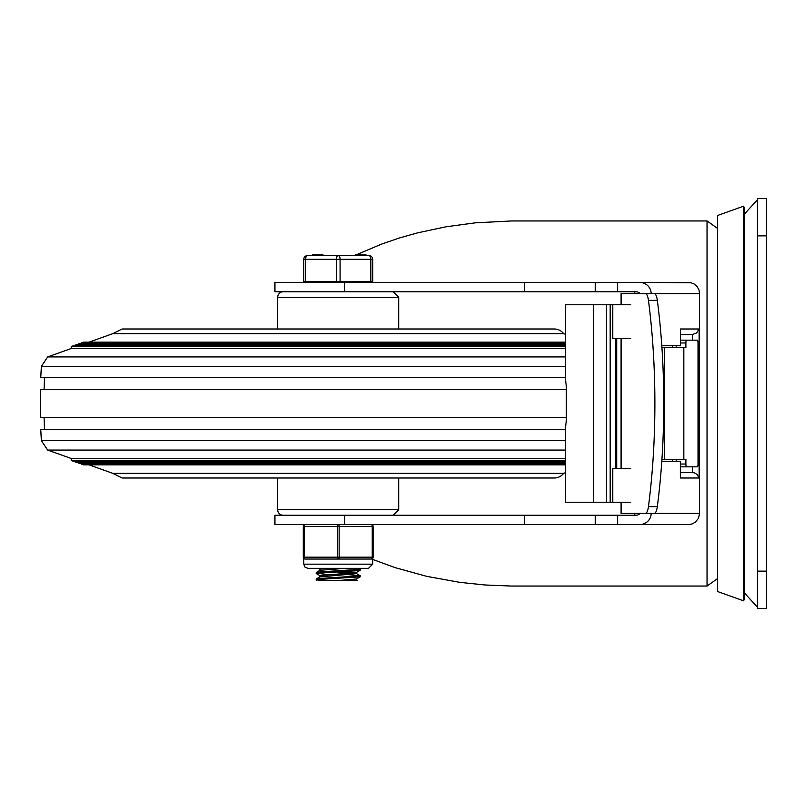 <?xml version="1.0" encoding="UTF-8"?>
<svg xmlns="http://www.w3.org/2000/svg" width="807" height="807" viewBox="0 0 807 807"><rect width="100%" height="100%" fill="white"/><g stroke="black" fill="none" stroke-linecap="round" stroke-linejoin="round"><path stroke-width="1.21" d="M766.65 608.397L766.65 198.603L757.339 198.603L757.339 608.397L766.65 608.397M344.549 291.741L274.935 291.741L274.935 282.42L344.549 282.42L344.549 291.741L635.835 291.741A5.75 5.588 -0 0 1 640.112 293.597M344.549 282.42L639.669 282.42A11.5 11.177 -0 0 1 651.158 293.597L699.588 293.597L699.588 513.403L698.489 518.255L695.382 522.139L692.103 523.955L688.411 524.58L274.935 524.58L274.935 515.259L344.549 515.259L344.549 524.58M595.273 282.42L595.273 291.741M639.669 282.42L690.903 282.702L694.363 284.135L697.157 286.626L698.963 289.905L699.588 293.597M640.112 513.403A5.75 5.588 0 0 1 635.835 515.259L595.273 515.259L595.273 524.58M595.273 515.259L344.549 515.259M372.683 559.433L395.188 567.664L426.802 576.369L459.798 582.351L485.128 584.994L511.477 586.043L707.043 586.043L717.594 578.558M707.043 586.043L707.043 220.957L511.477 220.957L475.252 222.843L445.968 226.797L417.512 232.87L399.162 238.065L381.429 244.148L356.19 254.851M355.594 255.143L354.646 255.597M699.588 513.403L651.158 513.403A11.5 11.177 0 0 1 639.669 524.58L688.411 524.58M634.11 291.741L635.291 293.597M635.291 513.403L634.11 515.259M661.801 461.241L680.523 461.241L680.372 478.006L699.114 478.006L699.114 328.994L696.602 332.938L692.376 334.582L692.376 340.171M680.523 330.295L680.372 345.759L680.523 330.295M680.523 334.582L692.376 334.582M699.114 478.006L697.117 474.526L694.242 472.731L680.523 472.418M692.376 466.829L692.376 472.418M661.801 345.759L680.372 345.759L672.624 345.759L672.624 347.615M676.246 461.241L676.246 459.385M676.246 347.615L676.246 345.759M672.624 461.241L672.624 459.385M639.669 524.58L617.627 524.58L617.627 515.259M743.671 403.5L743.671 206.158L744.296 207.913L744.296 599.087L743.671 600.842L743.671 403.5M743.671 600.842L717.594 591.531L717.594 215.469L743.671 206.158M654.225 513.403A11.177 3.389 -90 0 0 657.332 506.635A261.498 79.288 -90 0 0 657.332 300.365A11.177 3.389 -90 0 0 654.225 293.597L645.348 293.597A11.177 3.389 90 0 1 648.455 300.365A261.498 79.288 90 0 1 648.455 506.635A11.177 3.389 90 0 1 645.348 513.403L654.225 513.403M661.932 459.385L664.706 459.385L664.706 347.615L685.889 347.615L685.889 342.965A2.794 0.676 -90 0 1 686.555 340.171L680.523 340.171M686.555 340.171L697.349 340.171A2.794 0.676 -90 0 1 698.025 342.965L698.025 464.035A2.794 0.676 -90 0 1 697.349 466.829L686.555 466.829A2.794 0.676 -90 0 1 685.889 464.035L685.889 459.385L664.706 459.385M680.523 466.829L686.555 466.829M645.348 293.597L621.087 293.597L621.087 304.774M621.087 338.304L621.087 468.696M621.087 502.226L621.087 513.403L645.348 513.403M664.706 347.615L661.932 347.615M630.731 304.774L565.475 304.774L565.475 379.3L566.363 386.735L566.363 420.265L565.475 427.7L565.475 502.226L630.731 502.226M610.183 304.774L610.183 502.226M630.731 338.304L612.775 338.304L612.775 304.774M630.731 468.696L612.775 468.696L612.775 502.226M89.042 342.148L112.829 333.644L563.609 333.644L565.475 334.31M565.475 348.281L71.853 348.281L47.633 356.936L565.475 356.936M44.072 389.62L44.496 377.525L40.764 377.434L565.475 377.434M44.496 377.525L565.475 377.525M566.363 417.471L40.35 417.471L40.35 389.529L566.363 389.529M535.666 328.994L530.078 328.994M112.829 333.644L122.139 328.994L554.298 328.994A11.641 11.641 0 0 1 563.609 333.644M565.475 346.526L71.218 346.526L71.853 348.281M71.218 346.526L72.973 345.9L565.475 345.9M565.475 342.773L81.749 342.773L81.971 343.399M81.749 342.773L83.504 342.148L565.475 342.148M565.475 345.275L74.728 345.275L74.95 345.9M74.728 345.275L76.483 344.65L565.475 344.65M565.475 344.024L78.239 344.024L78.461 344.65M78.239 344.024L79.994 343.399L565.475 343.399M89.042 464.852L112.829 473.356L563.609 473.356L565.475 472.69M565.475 458.719L71.853 458.719L47.633 450.064L565.475 450.064M565.475 429.475L40.764 429.566L565.475 429.566M112.829 473.356L122.139 478.006L554.298 478.006A11.641 11.641 0 0 0 563.609 473.356M565.475 460.474L71.218 460.474L71.853 458.719M71.218 460.474L72.973 461.1L565.475 461.1M565.475 464.227L81.749 464.227L81.971 463.601M81.749 464.227L83.504 464.852L565.475 464.852M565.475 461.725L74.728 461.725L74.95 461.1M74.728 461.725L76.483 462.35L565.475 462.35M565.475 462.976L78.239 462.976L78.461 462.35M78.239 462.976L79.994 463.601L565.475 463.601M277.679 478.006L277.679 509.681A5.588 5.588 0 0 0 283.267 515.259M398.759 328.994L398.759 297.319L277.679 297.319L277.679 328.994M277.679 297.319A5.588 5.588 0 0 1 283.267 291.741M328.015 574.604L316.778 573.232L358.338 570.65L360.194 570.297L360.265 569.288L321.973 571.77L316.828 572.284L316.183 573.474M352.013 568.35L360.265 569.278M338.224 577.257L339.898 577.348M316.909 580.465L316.203 579.94L319.421 579.426L360.194 576.823L356.462 578.982L339.202 580.465L318.331 580.465M356.543 578.942L356.543 580.172L355.837 580.465L339.202 580.465M360.194 570.297L356.452 572.466L319.895 575.623L319.895 576.864M336.539 571.931L353.133 573.01M356.543 573.646L319.895 576.914M324.525 568.35L319.895 569.117L318.513 568.35M345.275 568.35L319.986 570.287L316.253 572.456M348.422 574.665L360.164 575.895L319.542 578.478L316.253 578.972L316.183 579.981M356.452 580.072L357.128 580.465L355.837 580.465M360.194 576.823L360.265 575.805M303.765 281.673L372.683 281.673L372.683 259.319A3.722 3.722 0 0 0 368.96 255.597L307.487 255.597A3.722 3.722 0 0 0 303.765 259.319L303.765 281.673M365.914 255.597L365.914 254.851L356.24 254.851L356.24 255.597M360.87 254.851L360.87 255.597M365.016 254.851L365.016 255.597M323.032 255.597L323.032 254.851L318.472 254.851L318.472 255.597M318.472 254.851L318.321 255.597M318.321 254.851L318.18 255.597M318.18 254.851L312.602 254.851L312.602 255.597M366.035 254.851L366.035 255.597L366.025 254.851M340.08 281.673L340.08 259.319A3.722 1.866 -90 0 0 338.224 255.597A3.722 1.866 90 0 0 336.358 259.319L336.358 281.673M305.621 281.673L305.621 259.319L372.683 259.319A3.722 3.722 0 0 0 368.96 255.597A3.722 1.866 90 0 1 370.817 259.319L370.817 281.673M371.281 559.039A1.866 1.866 0 0 0 373.147 557.173L373.147 526.436A1.866 1.866 0 0 0 371.281 524.58A1.866 0.928 90 0 1 372.219 526.436L372.219 557.173A1.866 0.928 90 0 1 371.281 559.039L372.683 558.404L371.281 559.039L338.224 559.039A1.866 0.928 -90 0 0 339.152 557.173L339.152 526.436A1.866 0.928 -90 0 0 338.224 524.58A1.866 0.928 90 0 0 337.286 526.436L337.286 557.173A1.866 0.928 90 0 0 338.224 559.039L305.157 559.039L303.765 558.404A1.866 1.866 0 0 1 303.291 557.173A1.866 1.866 0 0 0 305.157 559.039L305.157 559.039A1.866 0.928 -90 0 1 304.229 557.173L304.229 526.436A1.866 0.928 -90 0 1 305.157 524.58A1.866 1.866 0 0 0 303.291 526.436L303.291 557.173A1.866 1.866 0 0 0 305.157 559.039M372.683 558.404L372.683 564.164L303.765 564.164L303.765 558.404L304.279 558.817M766.65 571.144L757.339 571.144M757.339 235.856L766.65 235.856M524.6 282.42L524.6 291.741M617.627 291.741L617.627 282.42M524.6 515.259L524.6 524.58M699.114 328.994L680.372 328.994M680.372 461.241L680.372 478.006M657.332 506.635L648.455 506.635M648.455 300.365L657.332 300.365M680.523 342.965L685.889 342.965M685.889 464.035L680.523 464.035M683.832 347.615L683.832 459.385M606.45 304.774L606.45 502.226M616.699 468.696L616.699 338.304M593.417 502.226L593.417 304.774M47.633 356.936L41.369 366.388L565.475 366.388M47.633 450.064L41.369 440.612L565.475 440.612M393.17 515.259L398.759 509.681L277.679 509.681M316.294 254.851L316.294 255.597M315.275 254.851L315.275 255.597M303.765 259.319L305.621 259.319A3.722 1.866 -90 0 1 307.487 255.597M373.147 557.173L303.291 557.173M305.157 524.58A1.866 1.866 0 0 0 303.291 526.436L373.147 526.436A1.866 1.866 0 0 0 371.281 524.58M744.296 592.802L757.339 607.146M744.296 214.198L757.339 199.854M707.043 220.957L717.594 228.442M615.771 338.304L615.771 468.696M40.764 377.434L41.369 366.388M40.764 429.566L41.369 440.612M44.496 429.475L44.072 417.38M398.759 509.681L398.759 478.006M398.759 297.319L393.17 291.741M356.543 572.415L356.543 573.656M319.895 569.106L319.895 570.337M356.452 573.555L360.194 575.714M319.986 576.813L316.253 578.972M358.732 568.35L360.194 569.197M316.253 573.565L319.986 575.724M355.594 254.851L355.594 255.597M304.693 281.673L304.693 282.42M371.755 281.673L371.755 282.42M372.683 564.164L368.486 568.35L307.951 568.35L304.945 567.079L303.765 564.164"/></g></svg>
